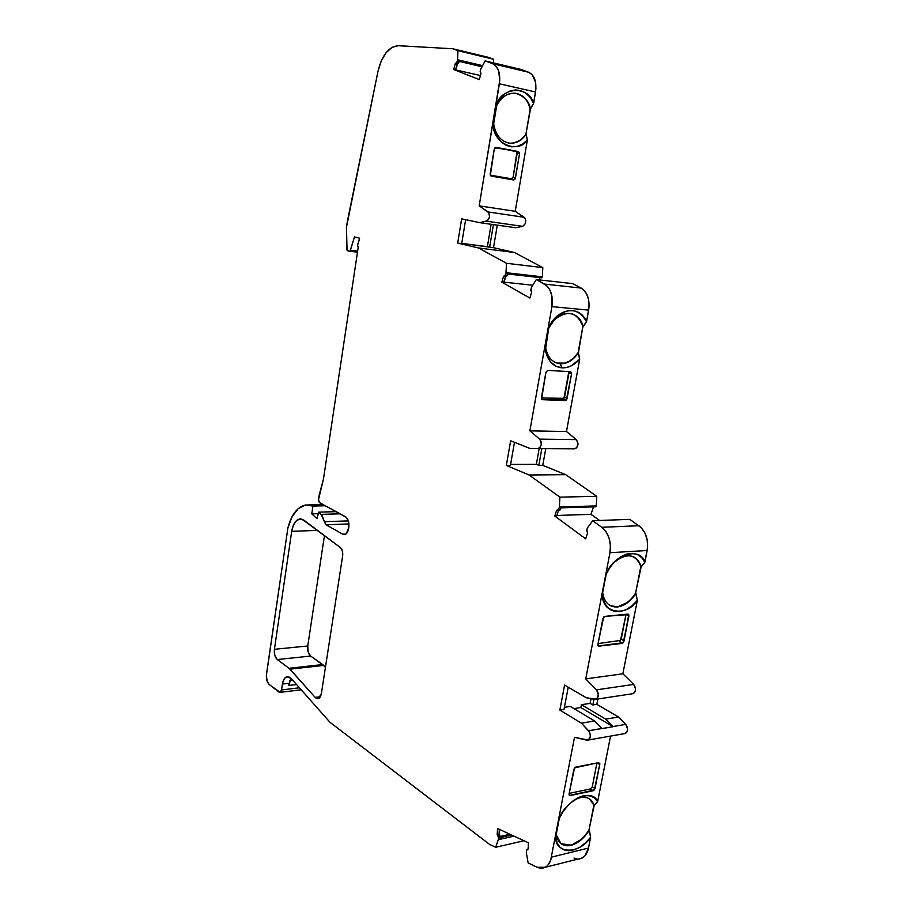 <?xml version="1.0" encoding="UTF-8"?>
<svg xmlns="http://www.w3.org/2000/svg" width="914" height="914" viewBox="0 0 914 914"><rect width="100%" height="100%" fill="white"/><g stroke="black" fill="none" stroke-linecap="round" stroke-linejoin="round"><path stroke-width="1.37" d="M317.501 530.371L291.703 531.342C293.931 520.877 298.033 517.175 303.996 520.237L340.339 547.509L302.1 519.221L300.146 518.946L296.433 520.649L293.451 525.036L291.703 531.342L317.501 530.371L291.703 531.342C292.96 524.156 295.599 520.043 299.632 519.003L303.996 520.237L340.339 547.509C342.259 549.303 343.024 552.056 342.647 555.792L321.385 693.6L342.647 555.792L342.362 550.913L340.339 547.509C342.259 549.303 343.024 552.056 342.647 555.792L321.385 693.6C320.403 698.067 318.575 699.553 315.901 698.067L317.626 698.719L319.283 698.102L321.385 693.6L318.358 698.604L315.901 698.067L319.82 697.565L315.901 698.067L315.181 697.393L320.38 696.731M572.004 313.81C577.545 315.638 581.27 319.98 583.155 326.846L582.824 326.755C580.938 319.889 577.214 315.547 571.673 313.719L572.004 313.81C562.704 311.971 554.958 316.712 548.754 328L545.03 347.617L546.858 355.569L550.559 361.933L555.781 366.16L562.007 367.862L560.339 363.726C567.297 363.841 573.329 360.185 578.425 352.77L579.693 359.168C574.323 365.154 568.428 368.045 562.007 367.862L560.339 363.726C567.297 363.841 573.329 360.185 578.425 352.77L579.693 359.168L566.474 431.522L576.334 439.634L539.637 439.143C542.173 443.256 541.694 446.386 538.232 448.534L574.917 448.82C578.413 446.706 578.882 443.656 576.334 439.634L539.637 439.143L529.869 430.848L566.474 431.522L576.334 439.634L578.025 443.553L576.7 447.803L574.632 448.831L530.371 448.603L574.632 448.831C578.356 446.969 578.928 443.896 576.334 439.634L539.637 439.143L529.869 430.848L566.474 431.522L576.334 439.634M340.145 513.817L321.145 514.365L340.145 513.817L321.145 514.365L325.944 524.739L348.931 523.939L325.944 524.739L342.807 534.21L345.823 534.096L342.807 534.21C345.618 535.273 347.548 533.433 348.588 528.692L348.805 527.275L348.588 528.692C347.96 532.085 346.669 534.039 344.692 534.564L342.807 534.21L344.635 534.576L346.372 533.65L348.805 527.275C349.285 522.214 348.177 518.695 345.503 516.718L319.466 502.609L318.529 499.547L319.237 494.828L318.495 500.506L319.466 502.609L345.503 516.718C348.177 518.695 349.285 522.214 348.805 527.275L348.725 522.362L346.36 517.347L319.466 502.609L318.529 499.547L323.453 479.153L319.237 494.828L323.453 479.153L358.185 247.5L323.453 479.153L358.185 247.5L357.568 245.135L359.442 239.045L357.443 245.9L358.151 247.488L357.568 245.135L359.579 238.2L359.442 239.045L359.579 238.2L354.495 236.92L359.579 238.2L354.495 236.92L350.416 250.219L349.456 251.236L347.537 250.733L346.852 249.328L346.486 227.14L378.008 71.235C382.006 55.171 388.747 46.66 398.218 45.711L452.738 48.75L488.407 57.342L493.686 59.296L493.514 62.883M562.887 844.707L570.724 845.084L560.979 843.679L570.724 845.084C577.739 843.085 583.84 838.035 589.004 829.912L589.347 830.141C584.183 838.287 578.082 843.348 571.067 845.324L570.724 845.084C577.739 843.085 583.84 838.035 589.004 829.912L589.347 830.141C584.183 838.287 578.082 843.348 571.067 845.324L580.573 839.829M610.209 605.571L617.076 606.77C624.125 605.776 630.294 601.229 635.584 593.14L635.95 593.323C630.66 601.423 624.491 605.971 617.43 606.953L617.076 606.77C624.125 605.776 630.294 601.229 635.584 593.14L635.95 593.323C630.66 601.423 624.491 605.971 617.43 606.953L627.004 602.657M545.361 350.096L545.704 348.097C547.749 357.625 552.627 362.835 560.339 363.726L556.797 363.041C550.479 360.63 546.709 355.112 545.475 346.475L548.754 328L545.03 347.617L545.361 350.096C547.692 360.95 553.244 366.868 562.007 367.862L566.634 367.485L571.25 365.84L579.693 359.168C574.323 365.154 568.428 368.045 562.007 367.862L560.008 363.623C566.966 363.738 572.998 360.082 578.105 352.678L579.693 359.168L566.474 431.522L529.869 430.848L551.93 306.624L588.65 310.132L586.537 321.739L583.155 326.846L580.561 321.088L577.054 316.724L572.552 314.016M497.296 225.141L493.503 247.671L497.296 225.141L493.503 247.671L514.513 252.515L478.468 247.957L457.686 243.09L461.707 243.604L465.626 219.68L461.707 243.604L457.686 243.09L461.65 218.846L479.644 222.65L486.556 221.188L522.671 226.352L515.69 227.746L479.644 222.65L487.539 220.731L489.527 217.018L488.876 212.756L479.187 205.856L499.387 83.802L535.547 91.994L533.605 103.396L530.223 108.789L525.893 134.267L527.344 140.162L515.222 211.305L524.225 217.304L488.099 211.945L479.187 205.856L515.222 211.305L524.225 217.304L488.099 211.945C490.441 215.613 489.927 218.697 486.556 221.188L522.671 226.352C526.064 223.93 526.59 220.914 524.225 217.304L488.099 211.945L479.187 205.856L499.764 80.363L498.656 70.926L496.176 66.299L492.657 63.706C498.37 66.676 500.609 73.371 499.387 83.802L535.547 91.994C536.792 81.803 534.519 75.234 528.749 72.286L492.657 63.706L485.14 60.895L521.163 69.475L528.749 72.286L492.657 63.706L485.14 60.895L521.163 69.475L528.749 72.286L492.657 63.706L485.14 60.895L521.163 69.475L528.749 72.286L532.302 74.857L535.558 82.237L535.935 88.635L533.605 103.396L530.531 108.823C526.544 90.155 504.779 87.687 496.69 105.613L496.313 104.664C502.186 86.304 529.149 85.802 533.605 103.396L530.394 97.707L526.121 93.377L521.049 90.703L515.53 89.892L509.921 91L504.608 93.982L499.969 98.643L496.313 104.664L493.092 124.11L496.69 105.613C504.779 87.687 526.544 90.155 530.531 108.823L525.893 134.267C521.277 140.676 515.69 143.624 509.132 143.11C515.69 143.624 521.277 140.676 525.893 134.267L526.19 134.301C521.391 140.95 515.633 143.875 508.915 143.075L508.515 143.007C500.404 140.916 495.468 134.495 493.686 123.767L496.69 105.613C501.386 96.861 507.636 92.737 515.427 93.239C522.877 94.565 527.915 99.752 530.531 108.823L530.223 108.789C528.441 100.666 523.414 95.479 515.153 93.217L514.879 93.182C523.288 95.33 528.406 100.54 530.223 108.789L527.915 102.791M459.091 61.375L481.998 66.745M357.648 251.064L350.416 250.219L354.495 236.92L350.211 250.687L349.342 251.224L347.046 250.265L346.486 227.14L378.008 71.235L381.172 61.078L386.039 52.749L391.98 47.368L398.218 45.711L452.738 48.75L488.407 57.342L493.686 59.296L457.96 50.704L452.738 48.75L488.407 57.342L493.686 59.296L457.96 50.704L452.738 48.75L398.218 45.711C388.747 46.66 382.006 55.171 378.008 71.235L347.297 221.679L346.44 227.894L346.852 249.328L347.537 250.733L349.342 251.224L350.416 250.219L357.648 251.064L350.416 250.219M336.169 511.657L318.723 512.137L321.145 514.365L318.723 512.137L336.169 511.657L318.723 512.137L317.009 518.718L311.788 513.862L318.323 513.679L311.788 513.862L312.954 506.07L325.304 505.762M349.502 251.236L357.477 252.161L349.456 251.236M482.592 65.637L457.548 59.753L482.592 65.637L457.548 59.753L459.319 60.518L458.645 61.272L459.205 60.827M457.503 60.096L456.966 62.106L458.794 62.529L459.319 60.518L457.503 60.096L456.76 62.666L455.263 63.649L453.71 69.51L455.538 69.932L457.08 64.071L458.291 63.557L459.319 60.518L457.503 60.096L457.96 50.704L457.503 60.096L456.966 62.106L455.263 63.649L453.71 69.51L479.313 79.587L480.935 73.6L480.261 71.086L480.81 69.041L485.14 60.895M541.648 277.81L507.636 273.972L541.648 277.81L542.368 276.828L506.048 272.703L505.408 275.057L503.545 276.336L501.855 282.175L529.892 298.044L531.674 292.08L530.931 289.292L531.537 287.247L536.278 279.57L531.537 287.247L536.278 279.57L572.872 283.648L536.278 279.57L544.527 284.083C550.799 288.378 553.267 295.896 551.93 306.624L588.65 310.132L586.537 321.739L582.824 326.755C580.916 319.843 577.168 315.49 571.57 313.696L571.673 313.719M561.059 507.784L595.688 506.813L596.271 505.91L559.402 506.973L558.694 509.315L557.666 510.423L556.649 510.252L554.798 516.044L585.657 538.849L587.611 532.942L586.788 529.846L587.462 527.824L592.683 520.752L587.462 527.824L592.683 520.752L629.769 519.335L592.683 520.752L601.778 527.298C608.701 533.205 611.432 541.671 609.958 552.696L647.169 550.502L644.838 562.304L640.76 566.806C639.846 562.647 637.515 559.379 633.79 556.992M570.724 845.084L571.067 845.324C562.921 846.844 557.963 843.325 556.169 834.745L561.139 843.805C563.892 845.724 567.194 846.227 571.067 845.324C578.082 843.348 584.183 838.287 589.347 830.141L590.638 837.178C580.31 854.179 555.061 854.67 555.701 837.201L559.299 818.453C565.629 799.544 593.346 787.811 597.63 801.681L610.563 736.09L597.63 801.681L594.431 797.945L590.113 795.854L584.949 795.58L579.282 797.168L573.501 800.515L567.994 805.417L563.15 811.529L559.299 818.453C564.121 807.588 571.913 800.104 582.686 796.003C590.124 794.803 595.105 796.7 597.63 801.681L594.18 805.542C591.746 798.722 586.845 796.117 579.487 797.739L574.46 799.841C580.367 796.654 585.394 796.368 589.541 798.962L594.18 805.542L589.004 829.912L590.638 837.178L588.502 848.043L551.519 857.126C550.502 862.073 548.434 865.455 545.338 867.272L537.135 867.272L528.109 862.93L526.35 852.625L528.109 862.93L526.35 852.625L526.475 850.5L528.086 849.072L528.452 842.834L497.547 828.495L497.193 834.562L499.055 834.151L499.33 829.318M497.193 834.562L499.547 834.619L497.193 834.562L498.45 836.664L498.358 839.372L500.221 838.949L500.346 836.881L499.055 834.151L497.193 834.562L497.547 828.495L528.452 842.834L528.086 849.072L526.475 850.5L526.35 852.625L526.807 849.449L528.086 849.072L528.452 842.834L497.547 828.495L497.193 834.562L498.473 837.304L500.346 836.881L500.221 838.949L498.29 839.703L513.999 836.127M511.612 835.019L500.301 837.578M292.64 680.119L289.887 680.439M290.926 678.199L288.893 685.443L296.547 684.529L288.893 685.443L288.961 684.14M597.87 698.993L596.831 704.34L597.87 698.993L596.831 704.34L592.843 704.957L593.951 699.256L592.843 704.957L590.136 703.369L591.038 698.684M612.94 726.561L605.742 719.135L618.527 717.01L625.747 724.368L612.94 726.561L605.742 719.135L581.373 704.717L580.836 707.539L613.077 726.71L605.742 719.135L618.527 717.01L625.747 724.368L612.94 726.561L625.747 724.368L627.598 728.892L626.981 731.965L625.096 733.576M345.823 534.096L342.807 534.21L325.944 524.739L324.356 521.688L348.371 520.9M511.966 178.71L513.142 177.088L516.97 151.964M516.581 151.473L495.571 147.371L518.444 151.564L519.552 153.723L517.164 153.381L516.056 151.221L518.444 151.564L519.552 153.723L517.164 153.381L516.056 151.221L495.571 147.371M490.235 175.145L511.406 178.767L490.235 175.145L511.406 178.767L513.634 179.955L490.338 175.397L494.28 149.005L495.959 147.337L518.444 151.564L494.942 147.725L494.28 149.005L496.062 147.348L519.358 152.307L519.552 153.723L517.164 153.381L513.142 177.088L515.382 178.264L513.634 179.955L491.275 176.139L490.144 173.934L494.28 149.005L490.144 173.934L490.624 175.796M493.423 224.593L489.641 247.168L493.503 247.671L489.641 247.168L493.423 224.593L489.641 247.168L487.379 246.654L491.126 224.273M489.641 247.168L461.741 243.375L493.503 247.671L514.513 252.515L542.813 267.619L542.368 276.828L506.048 272.703L506.493 263.289L542.813 267.619L542.368 276.828L506.048 272.703L507.841 273.263L507.19 273.926M545.235 347.092L545.555 348.942L545.235 347.092M541.362 398.013L563.927 398.31L568.862 371.575M545.749 448.728L542.756 465.329L545.749 448.728L542.756 465.329L538.826 465.34L541.819 448.694L538.826 465.34L536.358 464.335L539.157 448.671M541.819 448.694L538.826 465.34L542.756 465.329L565.72 474.674L596.751 496.313L596.271 505.91L559.402 506.973L559.882 497.147L596.751 496.313L596.271 505.91L559.402 506.973L561.219 507.281L560.705 507.83M613.808 562.613C626.776 552.33 635.881 553.793 641.125 566.977L635.584 593.14L640.76 566.806L635.584 593.14L637.344 600.315L622.857 673.778L633.699 684.415L596.511 689.841L585.725 678.908L622.857 673.778L633.699 684.415C636.51 689.19 635.995 692.321 632.145 693.783L633.288 693.612C636.133 691.27 636.27 688.208 633.699 684.415L596.511 689.841L585.725 678.908L609.958 552.696L647.169 550.502C648.643 539.728 645.89 531.468 638.92 525.721L601.778 527.298L638.92 525.721L601.778 527.298L592.683 520.752L629.769 519.335L641.194 527.652L644.918 532.976L647.158 539.683L647.626 546.949L644.838 562.304L641.685 557.609L637.378 554.547L632.214 553.347L626.524 554.124L620.686 556.82L615.099 561.276L610.152 567.206L606.211 574.198C609.581 566.349 615.145 560.133 622.914 555.563C633.87 551.656 641.182 553.907 644.838 562.304L641.125 566.977C637.744 556.706 630.991 553.553 620.88 557.529L613.808 562.613C620.709 556.226 627.267 554.295 633.493 556.82C637.264 558.66 639.811 562.041 641.125 566.977L638.543 561.55M635.95 593.323L637.344 600.315C627.952 615.236 604.588 615.293 602.852 597.847L602.349 594.317L606.211 574.198L602.349 594.317L603.686 600.841L606.45 606.096L610.438 609.741L615.362 611.557L620.88 611.432L626.638 609.398L632.248 605.605L637.344 600.315L635.95 593.323C630.66 601.423 624.491 605.971 617.43 606.953L610.483 605.696C606.153 603.366 603.537 599.036 602.657 592.695L603.103 595.243C605.354 603.411 610.129 607.307 617.43 606.953L611.637 606.165M603.069 596.271L602.829 595.414M598.064 643.593L620.537 640.406L626.067 614.265M638.92 525.721C645.89 531.468 648.643 539.728 647.169 550.502L644.838 562.304C640.748 546.218 612.814 554.375 606.211 574.198L602.349 594.317C601.481 613.523 626.776 617.316 637.344 600.315L622.857 673.778L633.699 684.415L596.511 689.841C599.058 693.749 598.921 696.891 596.099 699.267L586.308 697.748L594.66 699.393L596.911 698.742L598.362 694.457L596.511 689.841C599.344 695.028 598.727 698.205 594.66 699.393L586.308 697.748L564.589 685.077L586.308 697.748L564.589 685.077L559.859 710.087L564.589 685.077L559.859 710.087L564.007 709.435L568.234 687.202L564.007 709.435L559.859 710.087L581.407 723.168L594.603 720.975L601.789 728.469L588.582 730.732C591.072 734.57 590.981 737.678 588.308 740.032L574.506 737.335L586.754 740.169L589.804 738.523L590.41 735.382L589.507 732.034L581.407 723.168L594.603 720.975L601.789 728.469L588.582 730.732L581.407 723.168L559.859 710.087L564.007 709.435L568.234 687.202M593.951 699.256L592.843 704.957L596.831 704.34L618.527 717.01L605.742 719.135L581.373 704.717L580.836 707.539L573.958 708.613L580.836 707.539L613.077 726.71L588.582 730.732C591.381 735.976 590.775 739.118 586.754 740.169L574.506 737.335L550.685 860.211L547.943 865.124L546.115 866.78L541.819 868.289L537.135 867.272L528.109 862.93L537.135 867.272C544.287 869.934 549.086 866.552 551.519 857.126L588.502 848.043L584.903 855.87L580.984 858.566L578.139 859.034L582.275 857.995C585.406 856.19 587.474 852.876 588.502 848.043C586.857 855.104 583.406 858.772 578.139 859.034M605.742 719.135L581.373 704.717L590.136 703.369L581.373 704.717L580.836 707.539L613.077 726.71L601.926 728.618L613.077 726.71M564.406 707.333L570.29 706.419L564.406 707.333L570.29 706.419L594.603 720.975L601.789 728.469M625.747 724.368C628.512 729.098 628.032 732.194 624.331 733.645L625.484 733.451C628.158 731.131 628.249 728.104 625.747 724.368L618.527 717.01L596.831 704.34L592.843 704.957L590.136 703.369L592.843 704.957M610.563 736.09L597.63 801.681L594.18 805.542L589.816 799.179M569.193 793.375L590.444 788.942L569.193 793.375L590.444 788.942L592.272 786.783L596.911 762.984L599.767 764.275L595.003 788.565L593.175 790.736L590.444 788.942L592.272 786.783L596.865 763.327L599.767 764.275L595.003 788.565L593.175 790.736L590.444 788.942L592.272 786.783L595.003 788.565L592.272 786.783L596.911 762.984M500.335 836.436L509.966 834.254M289.224 683.238L282.426 684.049C284.083 676.806 286.985 674.932 291.132 678.417L287.122 676.623L284.665 678.222L282.929 681.753L282.426 684.049L289.224 683.238L288.893 685.443L289.224 683.238L282.426 684.049C283.112 679.947 284.585 677.503 286.813 676.703L291.132 678.417L329.954 722.266L489.424 844.296L495.639 847.289L523.928 840.743L495.639 847.289L498.29 839.703M513.028 143.064L517.781 141.556M556.866 363.064L564.909 363.098L569.753 360.984L574.255 357.431L578.105 352.678L582.824 326.755L578.425 352.77C573.329 360.185 567.297 363.841 560.339 363.726C552.102 362.698 547.143 356.951 545.475 346.475L548.754 328L554.41 319.797C567.56 309.469 577.134 311.823 583.155 326.846C579.339 308.761 557.209 309.092 548.754 328L545.704 348.097M617.544 559.071L621.611 556.866L617.556 559.071M574.46 799.841C584.229 795.089 590.798 796.997 594.18 805.542L589.004 829.912L593.849 805.314L591.552 800.904M580.379 797.236L577.374 798.082C586.502 795.934 591.986 798.345 593.849 805.314M299.415 687.774L281.546 689.956L282.426 684.049L281.546 689.956L299.415 687.774L281.546 689.956L280.118 692.366L269.253 684.54C266.979 682.29 266.054 678.874 266.465 674.292L287.921 527.766C291.566 514.376 297.484 506.79 305.699 504.985L312.954 506.07L309.149 504.962L305.333 505.054L298.135 508.732L292.126 516.604L287.921 527.766C293.234 509.715 301.574 502.483 312.954 506.07L311.788 513.862L318.323 513.679M480.41 75.542L455.549 69.852M530.223 108.789L525.893 134.267L527.344 140.162C517.484 154.569 492.749 143.464 493.092 124.11L493.686 123.767C495.468 134.495 500.404 140.916 508.515 143.007C500.404 140.916 495.468 134.495 493.686 123.767L496.69 105.613M526.19 134.301C521.266 141.099 515.37 144.001 508.515 143.007C515.37 144.001 521.266 141.099 526.19 134.301L527.344 140.162L515.222 211.305L525.002 218.115L525.767 220.742L525.242 223.759L522.671 226.352L515.69 227.746L479.644 222.65L486.556 221.188L522.671 226.352C526.064 223.93 526.59 220.914 524.225 217.304M517.164 153.381L513.142 177.088L511.406 178.767L513.634 179.955L511.406 178.767L513.142 177.088L515.382 178.264L519.552 153.723L515.382 178.264L513.634 179.955L515.153 178.984L519.552 153.723M506.048 272.703L506.493 263.289L505.99 273.058L504.768 276.451L504.082 276.371L506.722 276.245L507.716 273.56M539.991 277.627L539.317 279.913M532.736 285.237L503.785 282.118M505.99 273.058L507.841 273.263L505.99 273.058L505.408 275.057L503.545 276.336L501.855 282.175L503.705 282.369L505.396 276.542L507.27 275.263L507.841 273.263L507.11 273.914M581.178 288.081C587.508 292.309 589.998 299.655 588.65 310.132C589.998 299.655 587.508 292.309 581.178 288.081L544.527 284.083L581.178 288.081L572.872 283.648L581.178 288.081L544.527 284.083L536.278 279.57L572.872 283.648L583.246 289.51L586.628 293.908L588.65 299.872L589.073 306.681L586.537 321.739L583.338 316.495L579.042 312.725L573.912 310.714L568.302 310.611L562.578 312.451L557.129 316.107L552.342 321.351L548.549 327.818L555.289 317.855C568.337 306.978 578.756 308.281 586.537 321.739L583.155 326.846M545.932 372.272L547.772 370.387L570.782 371.724L571.593 373.677L568.976 372.843L564.601 396.95L567.057 398.641L566.383 400.012L542.539 399.692L541.591 399.064L545.932 372.272L547.772 370.387L545.932 372.272L541.408 397.636L542.539 399.692L541.408 397.636L545.932 372.272M541.556 398.995L542.539 399.692L541.556 398.995L542.539 399.692L566.383 400.012L571.593 373.677L568.976 372.843L564.601 396.95L567.057 398.641L571.593 373.677L570.496 371.667L571.593 373.677L568.976 372.843M562.807 398.847L565.252 400.549L562.807 398.847L564.601 396.95L562.807 398.847L565.252 400.549L542.539 399.692M538.826 465.34L536.358 464.335L510.606 464.381L536.358 464.335L538.826 465.34L542.756 465.329L565.72 474.674L529.103 474.994L506.333 465.432L510.423 465.42L514.479 442.296L510.423 465.42L506.333 465.432L510.652 440.777L530.371 448.603L537.958 448.557L540.003 447.494L541.202 444.787L541.065 441.553L539.637 439.143C542.208 443.507 541.648 446.638 537.958 448.557M559.402 506.973L559.882 497.147L559.334 507.327L558.1 510.229L556.649 510.252L554.798 516.044L556.683 515.976L558.465 510.4M559.117 510.355L560.579 509.258L558.694 509.315L560.579 509.258L561.219 507.281L559.334 507.327L558.694 509.315L560.579 509.258L559.242 510.378L560.339 509.784L561.082 507.567M593.472 506.87L591.004 514.331L593.472 506.87L591.004 514.331L556.832 515.485L591.004 514.331L599.618 520.489L591.004 514.331L556.832 515.485M602.897 618.538L604.794 616.39L628.364 614.185L628.912 615.91L626.033 614.471L621.234 638.955L623.931 641.251L623.234 642.713L598.339 645.958L597.927 644.301L602.897 618.538L604.794 616.39L627.838 614.094L628.912 615.91L626.033 614.471L621.234 638.955L623.931 641.251L628.752 614.562L604.794 616.39L603.617 617.087L597.927 644.301L599.047 646.141L597.927 644.301L602.897 618.538M597.905 645.147L599.047 646.141L597.905 645.147L599.047 646.141L623.234 642.713L628.912 615.91L626.033 614.471M619.384 641.114L622.08 643.422L619.384 641.114L621.234 638.955L619.384 641.114L622.08 643.422L599.047 646.141M599.801 763.567L599.767 764.275L599.801 763.567M598.681 762.642L599.767 764.275L594.317 789.982L569.479 795.443L569.079 793.98L569.262 795.226L570.21 795.557L569.079 793.98L574.54 767.851L598.681 762.642L574.54 767.851L569.079 793.98L573.832 769.314L575.717 767.075L598.681 762.642M569.068 794.792L570.21 795.557L569.068 794.792L570.21 795.557L593.175 790.736L590.444 788.942M556.329 836.778L555.758 836.916M291.703 531.342L274.417 649.306L291.703 531.342L274.417 649.306L307.755 645.981L324.459 535.593L307.755 645.981C307.333 650.528 308.304 653.887 310.657 656.046L277.25 659.554C274.943 657.349 273.994 653.933 274.417 649.306L307.755 645.981C307.333 650.528 308.304 653.887 310.657 656.046L322.642 664.558L289.03 668.283L289.989 669.162L323.625 665.426L322.642 664.558L289.03 668.283L289.989 669.162L323.625 665.426L325.43 667.38L322.642 664.558L289.03 668.283L315.181 697.393L289.989 669.162L323.625 665.426L310.657 656.046L277.25 659.554L289.03 668.283L277.25 659.554C274.943 657.349 273.994 653.933 274.417 649.306L307.755 645.981L308.155 651.922L310.657 656.046L277.25 659.554L289.03 668.283M541.568 277.799L542.368 276.828L541.591 277.81M596.271 505.91L595.528 506.813L596.271 505.91L596.751 496.313L565.72 474.674L529.103 474.994L506.333 465.432L510.652 440.777L530.371 448.603L574.632 448.831M633.699 684.415L635.573 688.905L634.944 692.012L633.048 693.692M576.38 858.84L574.003 858.052M453.71 69.51L455.538 69.932L457.08 64.071L455.263 63.649L453.71 69.51L479.313 79.587L480.935 73.6L479.313 79.587L453.71 69.51L455.538 69.932L457.571 64.014L455.263 63.649L457.571 64.014L458.794 62.529L456.966 62.106L455.743 63.592L457.571 64.014L459.319 60.518M528.749 72.286C534.519 75.234 536.792 81.803 535.547 91.994L533.605 103.396C529.149 85.802 502.186 86.304 496.313 104.664L493.092 124.11L494.577 131.148L497.41 137.306L501.375 142.161L506.219 145.406L511.6 146.857L517.153 146.411L522.511 144.126L527.344 140.162C517.484 154.569 492.749 143.464 493.092 124.11L493.686 123.767M479.187 205.856L515.222 211.305L479.187 205.856L499.387 83.802L535.547 91.994M493.503 247.671L514.513 252.515L542.813 267.619L506.493 263.289L478.468 247.957L457.686 243.09L461.65 218.846L479.644 222.65L515.69 227.746L522.671 226.352M514.513 252.515L478.468 247.957L506.493 263.289L542.813 267.619L514.513 252.515L478.468 247.957L457.686 243.09L461.65 218.846L479.644 222.65M501.855 282.175L503.705 282.369L505.396 276.542L503.545 276.336L501.855 282.175L529.892 298.044L531.674 292.08L529.892 298.044L501.855 282.175L503.705 282.369L505.933 276.576L503.545 276.336L505.933 276.576L507.27 275.263L505.408 275.057L507.27 275.263L507.841 273.263M547.772 370.387L570.496 371.667L547.772 370.387M542.756 465.329L565.72 474.674L529.103 474.994L559.882 497.147L596.751 496.313L559.882 497.147L529.103 474.994L506.333 465.432L510.652 440.777L530.371 448.603M554.798 516.044L556.683 515.976L554.798 516.044L585.657 538.849L587.611 532.942L586.662 530.474L587.462 527.824L586.788 529.846L587.611 532.942L585.657 538.849L554.798 516.044L556.649 510.252L558.694 509.315M596.511 689.841L585.725 678.908L622.857 673.778L585.725 678.908L609.958 552.696L647.169 550.502M594.603 720.975L570.29 706.419L594.603 720.975L581.407 723.168L559.859 710.087M589.347 830.141L590.638 837.178C580.31 854.179 555.061 854.67 555.701 837.201L559.299 818.453L555.701 837.201L557.117 842.879L559.928 847.198L563.949 849.871L568.874 850.74L574.369 849.769L580.082 847.038L585.623 842.742L590.638 837.178L588.502 848.043L551.519 857.126M497.684 835.042L498.473 837.304L500.346 836.881L499.547 834.619L497.684 835.042L499.547 834.619L499.055 834.151M500.346 836.881L498.473 837.304L498.358 839.372L500.221 838.949L499.547 834.619M495.639 847.289L489.424 844.296L329.954 722.266L291.132 678.417L329.954 722.266L489.424 844.296L495.639 847.289L523.928 840.743M281.546 689.956L280.587 692.115L279.021 692.104L269.253 684.54L267.288 681.65L266.328 675.766L287.921 527.766L266.465 674.292C266.054 678.874 266.979 682.29 269.253 684.54L279.021 692.104C280.255 692.812 281.101 692.092 281.546 689.956L282.426 684.049M321.145 514.365L324.356 521.688L322.254 515.667L318.723 512.137L317.009 518.718L311.788 513.862L312.954 506.07M480.935 73.6L480.147 71.703L480.81 69.041L480.261 71.086L480.935 73.6M531.674 292.08L530.828 290.549L531.537 287.247L530.931 289.292L531.674 292.08M536.278 279.57L546.572 285.534L549.92 290.024L551.93 296.125L551.93 306.624L588.65 310.132M539.637 439.143L529.869 430.848L551.93 306.624C553.267 295.896 550.799 288.378 544.527 284.083M601.778 527.298L606.039 531.788L609.055 538.049L610.415 545.327L609.958 552.696C611.432 541.671 608.701 533.205 601.778 527.298L592.683 520.752M274.417 649.306L274.794 655.349L277.25 659.554M315.901 698.067L315.181 697.393L315.901 698.067L319.82 697.565M560.008 363.623C566.966 363.738 572.998 360.082 578.105 352.678L578.425 352.77M318.723 512.137L317.009 518.718L311.788 513.862M288.893 685.443L296.547 684.529M457.548 59.753L457.96 50.704L493.686 59.296M488.099 211.945C490.441 215.613 489.927 218.697 486.556 221.188M559.334 507.327L561.219 507.281L560.408 507.796M640.76 566.806C639.8 562.396 637.264 559.014 633.174 556.683M617.43 606.953C609.261 607.239 604.325 602.486 602.657 592.695M610.403 605.662L617.076 606.77M573.958 708.613L580.836 707.539M581.373 704.717L590.136 703.369M571.067 845.324C562.921 846.844 557.963 843.325 556.169 834.745M578.105 352.678L582.824 326.755M596.831 704.34L618.527 717.01M348.931 523.939L325.944 524.739L324.356 521.688M457.96 50.704L452.738 48.75M533.605 103.396L530.531 108.823M496.313 104.664L493.092 124.11M513.634 179.955L491.275 176.139M513.142 177.088L515.382 178.264M516.056 151.221L518.444 151.564M457.686 243.09L461.707 243.604L465.626 219.68M461.741 243.375L487.379 246.654M542.813 267.619L542.368 276.828M548.754 328L548.549 327.818C557.129 307.847 579.922 304.636 586.537 321.739M548.549 327.818L545.475 346.475M562.007 367.862C552.444 366.663 546.778 359.91 545.03 347.617M564.601 396.95L567.057 398.641L565.252 400.549M567.057 398.641L571.593 373.677M506.333 465.432L510.423 465.42L514.479 442.296M510.606 464.381L536.358 464.335M560.579 509.258L561.219 507.281M644.838 562.304L641.125 566.977M621.234 638.955L623.931 641.251L622.08 643.422M623.931 641.251L628.912 615.91M588.582 730.732L581.407 723.168M597.63 801.681L594.18 805.542M592.272 786.783L595.003 788.565M596.865 763.327L599.767 764.275M593.175 790.736L570.21 795.557M527.344 140.162L515.222 211.305M579.693 359.168L566.474 431.522M565.72 474.674L596.751 496.313M591.004 514.331L599.618 520.489M637.344 600.315L622.857 673.778M590.638 837.178L588.502 848.043M323.625 665.426L325.43 667.38M324.459 535.593L307.755 645.981M310.657 656.046L322.642 664.558M342.807 534.21L325.944 524.739M456.966 62.106L458.794 62.529M455.743 63.592L457.571 64.014M455.263 63.649L457.08 64.071M492.657 63.706C498.37 66.676 500.609 73.371 499.387 83.802M506.493 263.289L478.468 247.957M505.408 275.057L507.27 275.263M503.545 276.336L505.396 276.542M529.869 430.848L551.93 306.624M559.882 497.147L529.103 474.994M585.725 678.908L609.958 552.696M498.473 837.304L498.358 839.372M289.989 669.162L315.181 697.393M538.232 448.534L574.917 448.82M561.047 507.818L595.688 506.813M596.099 699.267L633.288 693.612M588.308 740.032L625.484 733.451M280.13 692.366L301.186 689.784M554.41 319.797L555.289 317.855M620.88 557.529L623.234 555.404M602.977 598.384L603.103 595.243M579.487 797.739L582.389 796.083M555.792 837.978L556.055 835.35M308.783 504.916L323.099 504.574M557.666 510.423L559.551 510.366M545.338 867.272L582.275 857.995M287.876 676.577L286.813 676.703M300.935 518.958L299.632 519.003"/></g></svg>

